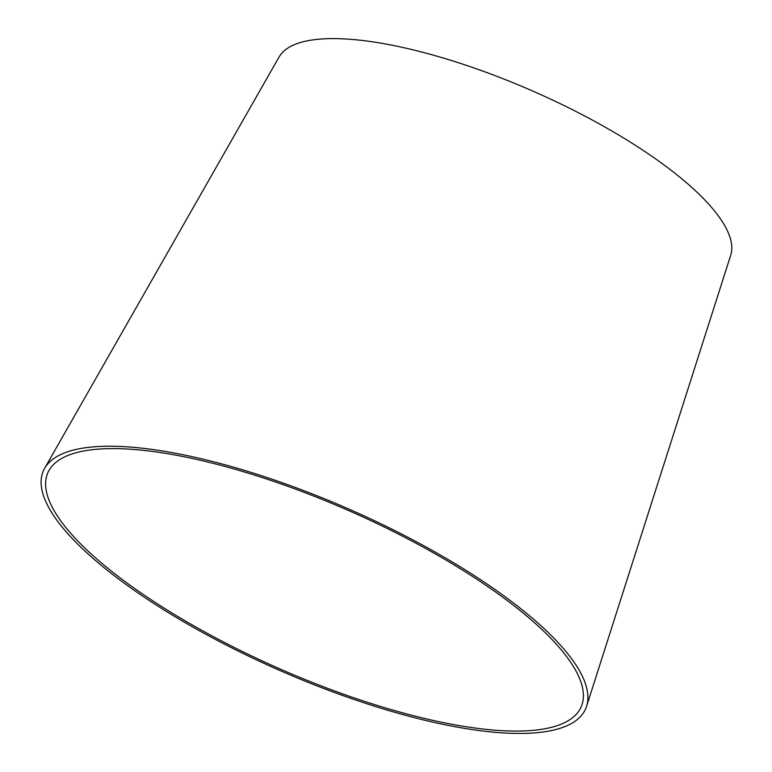 <?xml version="1.0" encoding="UTF-8"?>
<svg xmlns="http://www.w3.org/2000/svg" width="772" height="772" viewBox="0 0 772 772"><rect width="100%" height="100%" fill="white"/><g stroke="black" fill="none" stroke-linecap="round" stroke-linejoin="round"><path stroke-width="1.16" d="M520.762 611.077A291.218 86.319 -156.3 0 0 243.276 471.653A291.218 86.319 -156.3 0 0 49.051 470.389A291.218 86.319 -156.3 0 0 279.811 668.87A291.218 86.319 -156.3 0 0 582.107 704.382A291.218 86.319 -156.3 0 0 520.762 611.077M524.227 611.434A296.101 87.767 -156.3 0 0 242.09 469.675A296.101 87.767 -156.3 0 0 44.602 468.382A296.101 87.767 -156.3 0 0 279.223 670.202A296.101 87.767 -156.3 0 0 586.595 706.303A296.101 87.767 -156.3 0 0 524.227 611.434M586.595 706.303L730.688 255.32A246.75 73.137 -156.3 0 0 678.713 176.267A246.75 73.137 -156.3 0 0 443.601 58.132A246.75 73.137 -156.3 0 0 279.03 57.06L44.602 468.382"/></g></svg>
